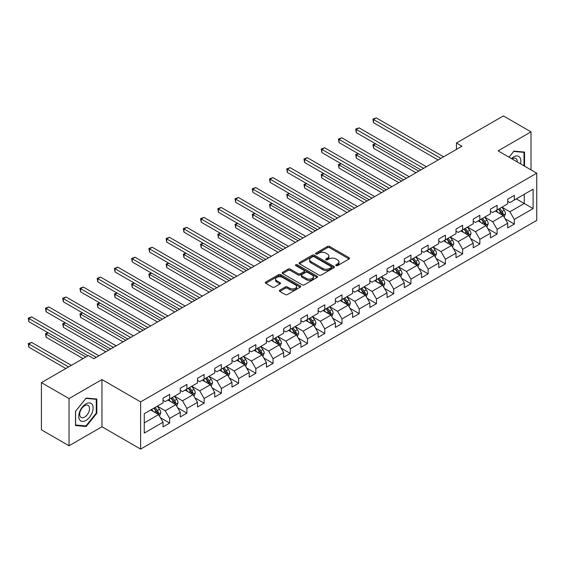 <?xml version="1.0" encoding="UTF-8"?>
<svg xmlns="http://www.w3.org/2000/svg" width="565" height="565" viewBox="0 0 565 565"><rect width="100%" height="100%" fill="white"/><g stroke="black" fill="none" stroke-linecap="round" stroke-linejoin="round"><path stroke-width="0.85" d="M336.062 265.621A1.074 0.622 0 0 0 337.58 265.621L349.099 258.968A1.533 0.883 0 0 0 349.551 258.339A1.533 0.883 0 0 0 349.099 257.711L329.586 246.446A1.533 0.883 0 0 0 327.418 246.446L315.899 253.099A1.074 0.622 0 0 0 315.581 253.537A1.074 0.622 0 0 0 315.899 253.975A1.074 0.622 0 0 0 317.41 253.975L318.907 253.113A4.908 2.832 0 0 1 325.843 253.113L327.467 254.052A4.908 2.832 0 0 1 328.908 256.058A4.908 2.832 0 0 1 327.467 258.057L325.977 258.918A1.074 0.622 0 0 0 325.666 259.356A1.074 0.622 0 0 0 325.977 259.794A1.074 0.622 0 0 0 327.495 259.794L328.985 258.932A4.908 2.832 0 0 1 335.928 258.932L337.552 259.872A4.908 2.832 0 0 1 338.993 261.877A4.908 2.832 0 0 1 337.552 263.883L336.062 264.738A1.074 0.622 0 0 0 335.751 265.176A1.074 0.622 0 0 0 336.062 265.621L336.062 264.738M279.816 290.142A1.533 0.883 0 0 0 279.364 290.77A1.533 0.883 0 0 0 279.816 291.392L285.29 294.556A1.533 0.883 0 0 0 287.458 294.556L300.255 287.168A1.533 0.883 0 0 0 300.7 286.54A1.533 0.883 0 0 0 300.255 285.918L280.734 274.647A1.533 0.883 0 0 0 278.566 274.647L265.776 282.034A1.533 0.883 0 0 0 265.324 282.662A1.533 0.883 0 0 0 265.776 283.284L272.387 287.105A1.533 0.883 0 0 0 274.555 287.105L280.035 283.941A1.533 0.883 0 0 0 280.48 283.319A1.533 0.883 0 0 0 280.035 282.691L276.751 280.798A4.103 2.366 0 0 1 275.551 279.124A4.103 2.366 0 0 1 278.086 276.935A4.103 2.366 0 0 1 282.549 277.45L295.403 284.866A4.103 2.366 0 0 1 296.604 286.54A4.103 2.366 0 0 1 294.068 288.729A4.103 2.366 0 0 1 289.598 288.214L287.458 286.978A1.533 0.883 0 0 0 285.29 286.978L279.816 290.142L279.816 291.392M101.954 379.567L69.036 398.572L41.415 382.632L41.415 429.824L69.036 445.771L101.954 426.766L140.614 449.083L140.614 401.892L101.954 379.567L101.954 426.766M531.008 169.867L531.008 131.857L498.09 150.862L536.75 173.187L140.614 401.892M531.008 131.857L503.387 115.917L456.442 143.016L456.442 149.393M41.415 382.632L88.366 355.526L93.889 358.711L461.965 146.208L456.442 143.016M319.013 275.084A1.533 0.883 0 0 0 321.181 275.084L333.979 267.697A1.533 0.883 0 0 0 334.423 267.076A1.533 0.883 0 0 0 333.979 266.447L314.458 255.175A1.533 0.883 0 0 0 312.29 255.175L299.492 262.563A1.533 0.883 0 0 0 299.047 263.191A1.533 0.883 0 0 0 299.492 263.82L319.013 275.084M296.18 265.847A1.074 0.622 0 0 1 297.275 266.002L317.092 277.443L304.323 284.824A1.533 0.883 0 0 1 302.155 284.824L282.634 273.552L288.108 270.416L288.108 269.138L282.634 272.302A1.533 0.883 0 0 0 282.182 272.923A1.533 0.883 0 0 0 282.634 273.552L282.634 272.302M288.108 270.416A1.533 0.883 0 0 1 290.276 270.416L290.276 269.138A1.533 0.883 0 0 0 288.108 269.138M290.276 269.138L298.193 273.707A1.533 0.883 0 0 0 300.361 273.707L303.998 271.61A1.533 0.883 0 0 0 304.443 270.988A1.533 0.883 0 0 0 303.998 270.36L295.756 265.599A1.074 0.622 0 0 1 295.439 265.162A1.074 0.622 0 0 1 296.102 264.589A1.074 0.622 0 0 1 297.275 264.724L317.113 276.179A1.533 0.883 0 0 1 317.565 276.808A1.533 0.883 0 0 1 317.113 277.436L317.113 276.179M140.614 449.083L536.75 220.378L536.75 173.187M160.446 417.74L169.67 423.065L169.67 418.411L180.277 412.288L180.277 416.942L186.902 413.114L186.902 408.46L197.51 402.337L197.51 406.991L204.135 403.17L204.135 398.509L214.742 392.385L214.742 397.047L221.367 393.219L221.367 388.565L231.975 382.441L231.975 387.096L238.6 383.268L238.6 378.614L249.207 372.49L249.207 377.145L255.832 373.317L255.832 368.663L266.44 362.539L266.44 367.193L273.065 363.373L273.065 358.711L283.672 352.588L283.672 357.25L290.297 353.422L290.297 348.767L300.905 342.644L300.905 347.298L307.53 343.471L307.53 338.816L318.137 332.693L318.137 337.347L324.762 333.52L324.762 328.865L335.37 322.742L335.37 327.396L341.995 323.576L341.995 318.914L352.602 312.791L352.602 317.452L359.227 313.624L359.227 308.97L369.835 302.847L369.835 307.501L376.459 303.673L376.459 299.019L387.067 292.896L387.067 297.55L393.699 293.722L393.699 289.068L404.3 282.945L404.3 287.599L410.932 283.778L410.932 279.117L421.532 272.994L421.532 277.655L428.164 273.827L428.164 269.173L438.765 263.05L438.765 267.704L445.397 263.876L445.397 259.222L455.997 253.099L455.997 257.753L462.629 253.925L462.629 249.271L473.23 243.148L473.23 247.802L479.862 243.981L479.862 239.32L490.462 233.204L490.462 237.858L497.094 234.03L497.094 229.376L507.695 223.253L507.695 227.907L514.327 224.079L514.327 219.425L533.106 208.584L533.106 189.19L524.271 194.296L524.271 203.478L533.106 208.584M169.67 423.065L163.045 426.893L163.045 422.239L144.259 433.08L144.259 413.693L163.045 402.845L163.045 398.191L169.67 394.363L169.67 399.024L180.277 392.901L180.277 388.24L186.902 384.419L186.902 389.073L197.51 382.95L197.51 378.296L204.135 374.468L204.135 379.122L214.742 372.999L214.742 368.345L221.367 364.517L221.367 369.171L231.975 363.048L231.975 358.394L238.6 354.566L238.6 359.227L249.207 353.104L249.207 348.443L255.832 344.622L255.832 349.276L266.44 343.153L266.44 338.499L273.065 334.671L273.065 339.325L283.672 333.202L283.672 328.548L290.297 324.72L290.297 329.374L300.905 323.251L300.905 318.596L307.53 314.769L307.53 319.43L318.137 313.307L318.137 308.645L324.762 304.825L324.762 309.479L335.37 303.356L335.37 298.701L341.995 294.873L341.995 299.528L352.602 293.405L352.602 288.75L359.227 284.922L359.227 289.577L369.835 283.453L369.835 278.799L376.459 274.971L376.459 279.633L387.067 273.509L387.067 268.848L393.699 265.027L393.699 269.682L404.3 263.558L404.3 258.904L410.932 255.076L410.932 259.731L421.532 253.607L421.532 248.953L428.164 245.125L428.164 249.779L438.765 243.656L438.765 239.002L445.397 235.174L445.397 239.835L455.997 233.712L455.997 229.051L462.629 225.23L462.629 229.884L473.23 223.761L473.23 219.107L479.862 215.279L479.862 219.933L490.462 213.81L490.462 209.156L497.094 205.328L497.094 209.982L507.695 203.859L507.695 199.205L514.327 195.377L514.327 200.038L533.106 189.19M167.904 400.041L175.856 404.632L165.248 410.755L157.296 406.164M163.045 400.295L165.248 401.574L169.67 399.024M165.248 410.755L169.67 418.411M175.856 404.632L180.277 412.288M185.136 390.09L193.089 394.688L182.481 400.804L174.529 396.213M180.277 390.344L182.481 391.623L186.902 389.073M182.481 400.804L186.902 408.46M193.089 394.688L197.51 402.337M202.369 380.146L210.321 384.737L199.713 390.86L191.761 386.262M197.51 380.4L199.713 381.672L204.135 379.122M199.713 390.86L204.135 398.509M210.321 384.737L214.742 392.385M219.601 370.195L227.554 374.786L216.946 380.909L208.994 376.318M214.742 370.449L216.946 371.728L221.367 369.171M216.946 380.909L221.367 388.565M227.554 374.786L231.975 382.441M236.834 360.244L244.786 364.835L234.178 370.958L226.226 366.367M231.975 360.498L234.178 361.777L238.6 359.227M234.178 370.958L238.6 378.614M244.786 364.835L249.207 372.49M254.066 350.293L262.019 354.891L251.418 361.007L243.459 356.416M249.207 350.547L251.418 351.826L255.832 349.276M251.418 361.007L255.832 368.663M262.019 354.891L266.44 362.539M271.299 340.349L279.251 344.94L268.65 351.063L260.691 346.472M266.44 340.603L268.65 341.874L273.065 339.325M268.65 351.063L273.065 358.711M279.251 344.94L283.672 352.588M288.531 330.398L296.484 334.989L285.883 341.112L277.923 336.521M283.672 330.652L285.883 331.93L290.297 329.374M285.883 341.112L290.297 348.767M296.484 334.989L300.905 342.644M305.764 320.447L313.716 325.037L303.115 331.161L295.156 326.57M300.905 320.701L303.115 321.979L307.53 319.43M303.115 331.161L307.53 338.816M313.716 325.037L318.137 332.693M322.996 310.496L330.949 315.093L320.348 321.21L312.396 316.619M318.137 310.75L320.348 312.028L324.762 309.479M320.348 321.21L324.762 328.865M330.949 315.093L335.37 322.742M340.229 300.552L348.181 305.142L337.58 311.266L329.628 306.675M335.37 300.806L337.58 302.077L341.995 299.528M337.58 311.266L341.995 318.914M348.181 305.142L352.602 312.791M357.461 290.601L365.414 295.191L354.813 301.315L346.861 296.724M352.602 290.855L354.813 292.133L359.227 289.577M354.813 301.315L359.227 308.97M365.414 295.191L369.835 302.847M374.694 280.65L382.646 285.24L372.045 291.363L364.093 286.773M369.835 280.904L372.045 282.182L376.459 279.633M372.045 291.363L376.459 299.019M382.646 285.24L387.067 292.896M391.926 270.699L399.879 275.296L389.278 281.412L381.326 276.822M387.067 270.953L389.278 272.231L393.699 269.682M389.278 281.412L393.699 289.068M399.879 275.296L404.3 282.945M409.159 260.755L417.111 265.345L406.51 271.468L398.558 266.878M404.3 261.009L406.51 262.28L410.932 259.731M406.51 271.468L410.932 279.117M417.111 265.345L421.532 272.994M426.391 250.804L434.351 255.394L423.743 261.517L415.791 256.927M421.532 251.058L423.743 252.336L428.164 249.779M423.743 261.517L428.164 269.173M434.351 255.394L438.765 263.05M443.624 240.852L451.583 245.443L440.975 251.566L433.023 246.976M438.765 241.107L440.975 242.385L445.397 239.835M440.975 251.566L445.397 259.222M451.583 245.443L455.997 253.099M460.856 230.901L468.816 235.499L458.208 241.622L450.256 237.025M455.997 231.163L458.208 232.434L462.629 229.884M458.208 241.622L462.629 249.271M468.816 235.499L473.23 243.148M478.089 220.957L486.048 225.548L475.44 231.671L467.488 227.081M473.23 221.212L475.44 222.483L479.862 219.933M475.44 231.671L479.862 239.32M486.048 225.548L490.462 233.204M495.321 211.006L503.281 215.597L492.673 221.72L484.721 217.13M490.462 211.261L492.673 212.539L497.094 209.982M492.673 221.72L497.094 229.376M503.281 215.597L507.695 223.253M516.311 198.887L524.271 203.478L509.905 211.769L501.953 207.178M507.695 201.31L509.905 202.588L514.327 200.038M509.905 211.769L514.327 219.425M69.036 398.572L69.036 445.771M144.259 422.874L158.624 414.583L150.671 409.992M158.624 414.583L163.045 422.239M505.103 218.754L514.327 224.079M487.87 228.705L497.094 234.03M470.638 238.656L479.862 243.981M453.405 248.6L462.629 253.925M436.173 258.551L445.397 263.876M418.94 268.502L428.164 273.827M401.708 278.453L410.932 283.778M384.468 288.397L393.699 293.722M367.236 298.348L376.459 303.673M350.003 308.299L359.227 313.624M332.771 318.25L341.995 323.576M315.538 328.194L324.762 333.52M298.306 338.145L307.53 343.471M281.073 348.096L290.297 353.422M263.841 358.048L273.065 363.373M246.608 367.992L255.832 373.317M229.376 377.943L238.6 383.268M212.143 387.894L221.367 393.219M194.911 397.845L204.135 403.17M177.678 407.789L186.902 413.114M524.546 166.138L524.546 152.077L513.882 151.13L509.023 157.176L513.663 151.441L523.988 152.366L523.988 165.82M75.498 425.551L86.155 426.497L96.82 413.241L96.82 399.024L86.155 398.071L75.498 411.334L75.498 425.551M96.262 412.923L96.82 413.241M85.033 425.848L86.155 426.497M336.493 265.769L337.552 265.155A4.908 2.832 0 0 0 338.993 263.156L338.993 261.877M328.908 256.058L328.908 257.329A4.908 2.832 0 0 1 327.467 259.335L326.408 259.949M349.078 258.975L329.586 247.724A1.533 0.883 0 0 0 327.418 247.724L316.322 254.123M333.957 267.711L314.458 256.454A1.533 0.883 0 0 0 312.29 256.454L299.514 263.827M331.267 267.513A1.074 0.622 0 0 0 331.577 267.076A1.074 0.622 0 0 0 331.267 266.638L314.133 256.743A1.074 0.622 0 0 0 312.615 256.743L311.04 257.654A4.908 2.832 0 0 0 309.606 259.653A4.908 2.832 0 0 0 311.04 261.659L322.756 268.417A4.908 2.832 0 0 0 329.692 268.417L331.267 267.513L331.267 268.785A1.074 0.622 0 0 0 331.577 268.347L331.577 267.076M309.606 259.653L309.606 260.931A4.908 2.832 0 0 0 311.04 262.93L311.04 261.659M331.267 268.785L329.692 269.696A4.908 2.832 0 0 1 322.756 269.696L311.04 262.93M290.276 270.416L298.193 274.986A1.533 0.883 0 0 0 300.361 274.986L303.998 272.888A1.533 0.883 0 0 0 304.443 272.259L304.443 270.988M306.407 278.453A4.103 2.366 0 0 0 310.877 278.962A4.103 2.366 0 0 0 313.413 276.779A4.103 2.366 0 0 0 312.212 275.099L307.685 272.485A1.533 0.883 0 0 0 305.51 272.485L301.88 274.583A1.533 0.883 0 0 0 301.435 275.212A1.533 0.883 0 0 0 301.88 275.84L306.407 278.453L306.407 279.724A4.103 2.366 0 0 0 310.877 280.24A4.103 2.366 0 0 0 313.413 278.051L313.413 276.779M301.435 275.212L301.435 276.49A1.533 0.883 0 0 0 301.88 277.111L301.88 275.84M306.407 279.724L301.88 277.111M296.604 286.54L296.604 287.818A4.103 2.366 0 0 1 294.068 290.007A4.103 2.366 0 0 1 289.598 289.492L287.458 288.256A1.533 0.883 0 0 0 285.29 288.256L279.837 291.406M275.551 279.124L275.551 280.402A4.103 2.366 0 0 0 276.751 282.076L276.751 280.798M280.035 282.691L280.035 283.941L276.751 282.076M300.234 287.182L280.734 275.925A1.533 0.883 0 0 0 278.566 275.925L265.79 283.298M504.15 217.108L505.463 213.796A4.139 2.387 -120 0 0 504.142 210.272L501.861 207.228M497.892 212.489L496.338 210.42M375.612 143.807L373.514 145.014L373.514 148.207L416.01 172.742M502.638 215.23L503.231 213.973A4.139 2.387 -120 0 0 502.045 211.487L499.764 208.443M498.726 209.043L501.261 212.419A2.112 1.215 60 0 1 501.642 213.054L503.231 213.973M498.443 209.205L500.717 212.249A4.139 2.387 60 0 1 501.904 214.742M373.514 148.207L372.907 144.661L418.771 171.146M372.907 144.661L375.372 143.665M440.862 158.391L373.514 119.505L376.276 117.908L443.624 156.795M438.101 159.987L373.514 122.69L373.514 119.505L372.907 119.151L376.276 117.908M373.514 122.69L372.907 119.151M523.31 151.971L523.988 152.366M520.499 163.801A10.156 5.862 120 0 0 518.741 156.42A10.156 5.862 120 0 0 511.466 158.588M517.265 161.936A6.95 4.011 120 0 0 515.831 158.44A6.95 4.011 120 0 0 512.088 158.949M85.937 420.452A10.156 5.862 120 0 0 93.119 408.015A10.156 5.862 120 0 0 85.937 403.869A10.156 5.862 120 0 0 78.754 416.306A10.156 5.862 120 0 0 85.937 420.452M84.63 417.083A6.95 4.011 120 0 0 89.171 410.953A6.95 4.011 120 0 0 88.105 405.38A6.95 4.011 120 0 0 84.63 405.727A6.95 4.011 120 0 0 80.089 411.857A6.95 4.011 120 0 0 81.155 417.422A6.95 4.011 120 0 0 84.63 417.083M75.604 411.235L85.937 398.389L96.262 399.314L96.262 413.079L85.937 425.932L75.604 425.007L75.583 411.221M95.577 398.918L96.262 399.314M486.917 227.059L488.231 223.747A4.139 2.387 -120 0 0 486.91 220.223L484.629 217.179M480.66 222.433L479.106 220.371M358.38 153.751L356.282 154.965L356.282 158.151L398.777 182.686M485.406 225.174L485.999 223.924A4.139 2.387 -120 0 0 484.812 221.438L482.531 218.394M481.493 218.987L484.021 222.37A2.112 1.215 60 0 1 484.41 223.006L485.999 223.924M481.211 219.156L483.485 222.2A4.139 2.387 60 0 1 484.671 224.693M356.282 158.151L355.675 154.612L401.538 181.097M355.675 154.612L358.139 153.609M469.685 237.01L470.998 233.698A4.139 2.387 -120 0 0 469.677 230.174L467.396 227.13M463.427 232.385L461.873 230.315M341.147 163.702L339.049 164.916L339.049 168.102L381.545 192.637M468.173 235.125L468.766 233.875A4.139 2.387 -120 0 0 467.58 231.382L465.299 228.338M464.261 228.938L466.789 232.314A2.112 1.215 60 0 1 467.177 232.957L468.766 233.875M463.971 229.107L466.252 232.151A4.139 2.387 60 0 1 467.439 234.637M339.049 168.102L338.442 164.563L384.306 191.041M338.442 164.563L340.907 163.56M423.63 168.342L356.282 129.456L359.043 127.859L426.391 166.746M420.868 169.931L356.282 132.641L356.282 129.456L355.675 129.103L359.043 127.859M356.282 132.641L355.675 129.103M406.397 178.286L339.049 139.4L341.811 137.811L409.159 176.69M403.636 179.882L339.049 142.592L339.049 139.4L338.442 139.054L341.811 137.811M339.049 142.592L338.442 139.054M452.452 246.954L453.766 243.649A4.139 2.387 -120 0 0 452.445 240.118L450.164 237.081M446.195 242.336L444.641 240.266M323.915 173.653L321.817 174.86L321.817 178.053L364.312 202.588M450.941 245.076L451.534 243.826A4.139 2.387 -120 0 0 450.347 241.333L448.066 238.289M447.028 238.889L449.556 242.265A2.112 1.215 60 0 1 449.945 242.908L451.534 243.826M446.738 239.052L449.02 242.095A4.139 2.387 60 0 1 450.206 244.589M321.817 178.053L321.21 174.514L367.073 200.992M321.21 174.514L323.674 173.512M435.22 256.906L436.533 253.593A4.139 2.387 -120 0 0 435.212 250.069L432.931 247.025M428.955 252.287L427.408 250.217M306.682 183.604L304.584 184.812L304.584 188.004L347.079 212.539M433.708 255.027L434.301 253.77A4.139 2.387 -120 0 0 433.115 251.284L430.834 248.24M429.796 248.84L432.324 252.216A2.112 1.215 60 0 1 432.712 252.852L434.301 253.77M429.506 249.003L431.787 252.047A4.139 2.387 60 0 1 432.974 254.54M304.584 188.004L303.977 184.458L349.841 210.943M303.977 184.458L306.442 183.463M417.987 266.857L419.301 263.544A4.139 2.387 -120 0 0 417.98 260.02L415.699 256.976M411.723 262.231L410.176 260.168M289.45 193.548L287.352 194.763L287.352 197.948L329.847 222.483M416.476 264.971L417.069 263.721A4.139 2.387 -120 0 0 415.882 261.235L413.601 258.191M412.563 258.784L415.091 262.16A2.112 1.215 60 0 1 415.48 262.803L417.069 263.721M412.273 258.954L414.555 261.998A4.139 2.387 60 0 1 415.741 264.484M287.352 197.948L286.745 194.409L332.608 220.894M286.745 194.409L289.202 193.407M389.165 188.237L321.817 149.351L324.578 147.755L391.926 186.641M386.404 189.833L321.817 152.543L321.817 149.351L321.21 149.005L324.578 147.755M321.817 152.543L321.21 149.005M371.932 198.188L304.584 159.302L307.346 157.706L374.694 196.592M369.171 199.784L304.584 162.487L304.584 159.302L303.977 158.949L307.346 157.706M304.584 162.487L303.977 158.949M354.7 208.132L287.352 169.253L290.113 167.657L357.461 206.543M351.939 209.728L287.352 172.438L287.352 169.253L286.745 168.9L290.113 167.657M287.352 172.438L286.745 168.9M400.755 276.808L402.068 273.495A4.139 2.387 -120 0 0 400.747 269.971L398.466 266.927M394.49 272.182L392.943 270.112M272.217 203.499L270.119 204.714L270.119 207.899L312.615 232.434M399.243 274.922L399.836 273.672A4.139 2.387 -120 0 0 398.65 271.179L396.369 268.135M395.331 268.735L397.859 272.111A2.112 1.215 60 0 1 398.247 272.754L399.836 273.672M395.041 268.905L397.322 271.949A4.139 2.387 60 0 1 398.509 274.435M270.119 207.899L269.512 204.361L315.376 230.838M269.512 204.361L271.97 203.358M337.467 218.083L270.119 179.197L272.881 177.608L340.229 216.487M334.706 219.679L270.119 182.389L270.119 179.197L269.512 178.851L272.881 177.608M270.119 182.389L269.512 178.851M383.522 286.752L384.836 283.446A4.139 2.387 -120 0 0 383.515 279.915L381.234 276.878M377.258 282.133L375.711 280.063M254.985 213.45L252.887 214.658L252.887 217.85L295.382 242.385M382.011 284.873L382.604 283.623A4.139 2.387 -120 0 0 381.417 281.13L379.136 278.086M378.098 278.686L380.626 282.062A2.112 1.215 60 0 1 381.015 282.705L382.604 283.623M377.808 278.849L380.09 281.893A4.139 2.387 60 0 1 381.276 284.386M252.887 217.85L252.28 214.312L298.143 240.789M252.28 214.312L254.737 213.309M320.235 228.034L252.887 189.148L255.648 187.552L322.996 226.438M317.474 229.63L252.887 192.34L252.887 189.148L252.28 188.795L255.648 187.552M252.887 192.34L252.28 188.795M366.29 296.703L367.603 293.39A4.139 2.387 -120 0 0 366.282 289.866L364.001 286.822M360.025 292.084L358.478 290.014M237.752 223.401L235.654 224.609L235.654 227.801L278.149 252.336M364.778 294.824L365.371 293.567A4.139 2.387 -120 0 0 364.185 291.081L361.904 288.037M360.865 288.637L363.394 292.013A2.112 1.215 60 0 1 363.775 292.649L365.371 293.567M360.576 288.8L362.857 291.844A4.139 2.387 60 0 1 364.044 294.337M235.654 227.801L235.047 224.256L280.911 250.74M235.047 224.256L237.505 223.26M303.002 237.985L235.654 199.099L238.416 197.503L305.764 236.389M300.241 239.574L235.654 202.284L235.654 199.099L235.047 198.746L238.416 197.503M235.654 202.284L235.047 198.746M349.057 306.654L350.371 303.341A4.139 2.387 -120 0 0 349.05 299.817L346.769 296.773M342.793 302.028L341.246 299.966M220.52 233.345L218.415 234.56L218.415 237.745L260.917 262.28M347.546 304.768L348.132 303.518A4.139 2.387 -120 0 0 346.952 301.032L344.671 297.988M343.633 298.581L346.161 301.957A2.112 1.215 60 0 1 346.543 302.6L348.132 303.518M343.343 298.751L345.625 301.795A4.139 2.387 60 0 1 346.811 304.281M218.415 237.745L217.808 234.207L263.678 260.691M217.808 234.207L220.272 233.204M285.77 247.929L218.415 209.05L221.183 207.454L288.531 246.34M283.009 249.525L218.415 212.235L218.415 209.05L217.808 208.697L221.183 207.454M218.415 212.235L217.808 208.697M331.825 316.605L333.138 313.293A4.139 2.387 -120 0 0 331.817 309.768L329.536 306.724M325.56 311.979L324.013 309.91M203.287 243.296L201.182 244.511L201.182 247.696L243.685 272.231M330.313 314.719L330.899 313.469A4.139 2.387 -120 0 0 329.72 310.976L327.439 307.932M326.401 308.532L328.929 311.908A2.112 1.215 60 0 1 329.31 312.551L330.899 313.469M326.111 308.702L328.392 311.746A4.139 2.387 60 0 1 329.579 314.232M201.182 247.696L200.575 244.158L246.446 270.635M200.575 244.158L203.04 243.155M268.537 257.88L201.182 218.994L203.944 217.405L271.299 256.284M265.776 259.476L201.182 222.186L201.182 218.994L200.575 218.648L203.944 217.405M201.182 222.186L200.575 218.648M314.592 326.549L315.906 323.244A4.139 2.387 -120 0 0 314.585 319.712L312.304 316.675M308.328 321.93L306.781 319.861M186.055 253.247L183.95 254.455L183.95 257.647L226.452 282.182M313.081 324.67L313.667 323.42A4.139 2.387 -120 0 0 312.487 320.927L310.206 317.883M309.168 318.483L311.696 321.859A2.112 1.215 60 0 1 312.078 322.502L313.667 323.42M308.878 318.646L311.16 321.69A4.139 2.387 60 0 1 312.346 324.183M183.95 257.647L183.343 254.109L229.213 280.586M183.343 254.109L185.807 253.106M251.305 267.831L183.95 228.945L186.711 227.349L254.066 266.235M248.544 269.427L183.95 232.137L183.95 228.945L183.343 228.592L186.711 227.349M183.95 232.137L183.343 228.592M297.36 336.5L298.673 333.188A4.139 2.387 -120 0 0 297.352 329.663L295.071 326.619M291.095 331.881L289.548 329.812M168.822 263.191L166.717 264.406L166.717 267.598L209.212 292.133M295.841 334.621L296.434 333.364A4.139 2.387 -120 0 0 295.255 330.878L292.974 327.834M291.936 328.435L294.464 331.81A2.112 1.215 60 0 1 294.845 332.446L296.434 333.364M291.646 328.597L293.927 331.641A4.139 2.387 60 0 1 295.114 334.134M166.717 267.598L166.11 264.053L211.981 290.537M166.11 264.053L168.575 263.057M234.072 277.782L166.717 238.896L169.479 237.3L236.834 276.186M231.311 279.371L166.717 242.081L166.717 238.896L166.11 238.543L169.479 237.3M166.717 242.081L166.11 238.543M280.127 346.451L281.441 343.139A4.139 2.387 -120 0 0 280.12 339.614L277.839 336.571M273.863 341.825L272.316 339.763M151.589 273.142L149.485 274.357L149.485 277.542L191.98 302.077M278.609 344.565L279.202 343.315A4.139 2.387 -120 0 0 278.022 340.829L275.741 337.785M274.703 338.379L277.231 341.754A2.112 1.215 60 0 1 277.613 342.397L279.202 343.315M274.413 338.548L276.695 341.592A4.139 2.387 60 0 1 277.881 344.078M149.485 277.542L148.878 274.004L194.741 300.488M148.878 274.004L151.342 273.001M216.84 287.726L149.485 248.847L152.246 247.251L219.601 286.137M214.079 289.322L149.485 252.032L149.485 248.847L148.878 248.494L152.246 247.251M149.485 252.032L148.878 248.494M262.895 356.402L264.208 353.09A4.139 2.387 -120 0 0 262.887 349.565L260.606 346.522M256.63 351.776L255.083 349.707M134.357 283.093L132.252 284.308L132.252 287.493L174.747 312.028M261.376 354.516L261.969 353.266A4.139 2.387 -120 0 0 260.783 350.773L258.509 347.729M257.471 348.33L259.999 351.705A2.112 1.215 60 0 1 260.38 352.348L261.969 353.266M257.181 348.499L259.462 351.543A4.139 2.387 60 0 1 260.649 354.029M132.252 287.493L131.645 283.955L177.509 310.432M131.645 283.955L134.11 282.952M199.607 297.677L132.252 258.791L135.014 257.202L202.369 296.081M196.846 299.273L132.252 261.983L132.252 258.791L131.645 258.445L135.014 257.202M132.252 261.983L131.645 258.445M245.662 366.346L246.976 363.041A4.139 2.387 -120 0 0 245.655 359.51L243.374 356.466M239.398 361.727L237.851 359.658M117.117 293.044L115.02 294.252L115.02 297.444L157.515 321.979M244.144 364.467L244.737 363.217A4.139 2.387 -120 0 0 243.55 360.724L241.276 357.68M240.238 358.281L242.766 361.657A2.112 1.215 60 0 1 243.148 362.299L244.737 363.217M239.948 358.443L242.23 361.487A4.139 2.387 60 0 1 243.416 363.98M115.02 297.444L114.413 293.906L160.276 320.383M114.413 293.906L116.877 292.903M182.375 307.628L115.02 268.742L117.781 267.146L185.136 306.032M179.614 309.224L115.02 271.935L115.02 268.742L114.413 268.389L117.781 267.146M115.02 271.935L114.413 268.389M228.43 376.297L229.743 372.985A4.139 2.387 -120 0 0 228.422 369.461L226.141 366.417M222.165 371.671L220.618 369.609M99.885 302.988L97.787 304.203L97.787 307.395L140.282 331.93M226.911 374.418L227.504 373.161A4.139 2.387 -120 0 0 226.318 370.675L224.044 367.631M223.006 368.232L225.534 371.608A2.112 1.215 60 0 1 225.915 372.243L227.504 373.161M222.716 368.394L224.997 371.438A4.139 2.387 60 0 1 226.177 373.931M97.787 307.395L97.18 303.85L143.044 330.334M97.18 303.85L99.645 302.854M165.142 317.579L97.787 278.693L100.549 277.097L167.904 315.983M162.381 319.169L97.787 281.879L97.787 278.693L97.18 278.34L100.549 277.097M97.787 281.879L97.18 278.34M211.197 386.248L212.511 382.936A4.139 2.387 -120 0 0 211.19 379.412L208.909 376.368M204.933 381.622L203.386 379.56M82.652 312.939L80.555 314.154L80.555 317.339L123.05 341.874M209.679 384.362L210.272 383.112A4.139 2.387 -120 0 0 209.085 380.626L206.811 377.582M205.773 378.176L208.301 381.552A2.112 1.215 60 0 1 208.683 382.194L210.272 383.112M205.483 378.345L207.765 381.389A4.139 2.387 60 0 1 208.944 383.875M80.555 317.339L79.948 313.801L125.811 340.285M79.948 313.801L82.412 312.798M147.91 327.523L80.555 288.644L83.316 287.048L150.671 325.934M145.149 329.12L80.555 291.83L80.555 288.644L79.948 288.291L83.316 287.048M80.555 291.83L79.948 288.291M193.965 396.199L195.278 392.887A4.139 2.387 -120 0 0 193.957 389.363L191.676 386.319M187.7 391.573L186.153 389.504M65.42 322.89L63.322 324.105L63.322 327.29L105.817 351.826M192.446 394.314L193.039 393.063A4.139 2.387 -120 0 0 191.853 390.57L189.572 387.526M188.541 388.127L191.069 391.503A2.112 1.215 60 0 1 191.45 392.145L193.039 393.063M188.251 388.296L190.532 391.34A4.139 2.387 60 0 1 191.712 393.826M63.322 327.29L62.715 323.752L108.579 350.229M62.715 323.752L65.18 322.749M130.677 337.474L63.322 298.588L66.084 296.999L133.439 335.878M127.916 339.071L63.322 301.781L63.322 298.588L62.715 298.242L66.084 296.999M63.322 301.781L62.715 298.242M176.725 406.143L178.046 402.838A4.139 2.387 -120 0 0 176.718 399.307L174.444 396.263M170.468 401.524L168.921 399.455M48.187 332.841L46.09 334.049L46.09 337.241L83.062 358.584M175.214 404.265L175.807 403.014A4.139 2.387 -120 0 0 174.62 400.521L172.339 397.478M171.308 398.078L173.836 401.454A2.112 1.215 60 0 1 174.218 402.096L175.807 403.014M171.018 398.24L173.3 401.284A4.139 2.387 60 0 1 174.479 403.777M46.09 337.241L45.483 333.703L85.823 356.995M45.483 333.703L47.947 332.7M113.445 347.426L46.09 308.539L48.851 306.943L116.206 345.829M110.684 349.022L46.09 311.732L46.09 308.539L45.483 308.186L48.851 306.943M46.09 311.732L45.483 308.186M159.492 416.094L160.806 412.782A4.139 2.387 -120 0 0 159.485 409.258L157.211 406.214M153.235 411.468L151.688 409.406M71.352 365.35L31.619 342.404L28.857 344L28.857 347.193L65.83 368.535M157.981 414.216L158.574 412.959A4.139 2.387 -120 0 0 157.388 410.473L155.107 407.429M154.076 408.029L156.604 411.405A2.112 1.215 60 0 1 156.985 412.04L158.574 412.959M153.786 408.191L156.067 411.235A4.139 2.387 60 0 1 157.247 413.728M28.857 347.193L28.25 343.647L68.591 366.939M28.25 343.647L31.619 342.404M96.212 357.377L28.857 318.49L31.619 316.894L98.974 355.781M87.921 355.781L28.857 321.676L28.857 318.49L28.25 318.137L31.619 316.894M28.857 321.676L28.25 318.137M337.552 265.155L337.552 263.883M325.977 259.794L325.977 258.918M327.467 259.335L327.467 258.057M315.899 253.975L315.899 253.099M327.418 247.724L327.418 246.446M329.586 247.724L329.586 246.446M349.099 258.968L349.099 257.711M299.492 263.82L299.492 262.563M312.29 256.454L312.29 255.175M314.458 256.454L314.458 255.175M333.979 267.697L333.979 266.447M322.756 269.696L322.756 268.417M329.692 269.696L329.692 268.417M298.193 274.986L298.193 273.707M300.361 274.986L300.361 273.707M303.998 272.888L303.998 271.61M297.275 266.002L297.275 264.724M285.29 288.256L285.29 286.978M287.458 288.256L287.458 286.978M289.598 289.492L289.598 288.214M265.776 283.284L265.776 282.034M278.566 275.925L278.566 274.647M280.734 275.925L280.734 274.647M300.255 287.168L300.255 285.918M502.871 215.364L505.435 213.881M502.045 211.487L504.142 210.272M499.1 213.189L500.717 212.249M485.639 225.308L488.202 223.825M484.812 221.438L486.91 220.223M481.867 223.133L483.485 222.2M468.406 235.259L470.97 233.776M467.58 231.382L469.677 230.174M464.635 233.084L466.252 232.151M451.174 245.21L453.737 243.727M450.347 241.333L452.445 240.118M447.402 243.035L449.02 242.095M433.941 255.161L436.505 253.678M433.115 251.284L435.212 250.069M430.17 252.986L431.787 252.047M416.709 265.105L419.272 263.622M415.882 261.235L417.98 260.02M412.937 262.93L414.555 261.998M399.476 275.056L402.04 273.573M398.65 271.179L400.747 269.971M395.705 272.881L397.322 271.949M382.244 285.007L384.807 283.524M381.417 281.13L383.515 279.915M378.472 282.832L380.09 281.893M365.004 294.958L367.575 293.475M364.185 291.081L366.282 289.866M361.24 292.783L362.857 291.844M347.772 304.902L350.342 303.419M346.952 301.032L349.05 299.817M344.007 302.727L345.625 301.795M330.539 314.853L333.11 313.37M329.72 310.976L331.817 309.768M326.775 312.678L328.392 311.746M313.307 324.804L315.877 323.321M312.487 320.927L314.585 319.712M309.542 322.629L311.16 321.69M296.074 334.755L298.645 333.272M295.255 330.878L297.352 329.663M292.31 332.58L293.927 331.641M278.842 344.699L281.412 343.216M278.022 340.829L280.12 339.614M275.077 342.524L276.695 341.592M261.609 354.651L264.18 353.167M260.783 350.773L262.887 349.565M257.845 352.475L259.462 351.543M244.377 364.602L246.947 363.118M243.55 360.724L245.655 359.51M240.605 362.426L242.23 361.487M227.144 374.553L229.715 373.07M226.318 370.675L228.422 369.461M223.373 372.37L224.997 371.438M209.912 384.497L212.482 383.014M209.085 380.626L211.19 379.412M206.14 382.321L207.765 381.389M192.679 394.448L195.25 392.965M191.853 390.57L193.957 389.363M188.908 392.272L190.532 391.34M175.447 404.399L178.017 402.916M174.62 400.521L176.718 399.307M171.675 402.224L173.3 401.284M158.214 414.35L160.785 412.867M157.388 410.473L159.485 409.258M154.443 412.168L156.067 411.235"/></g></svg>
